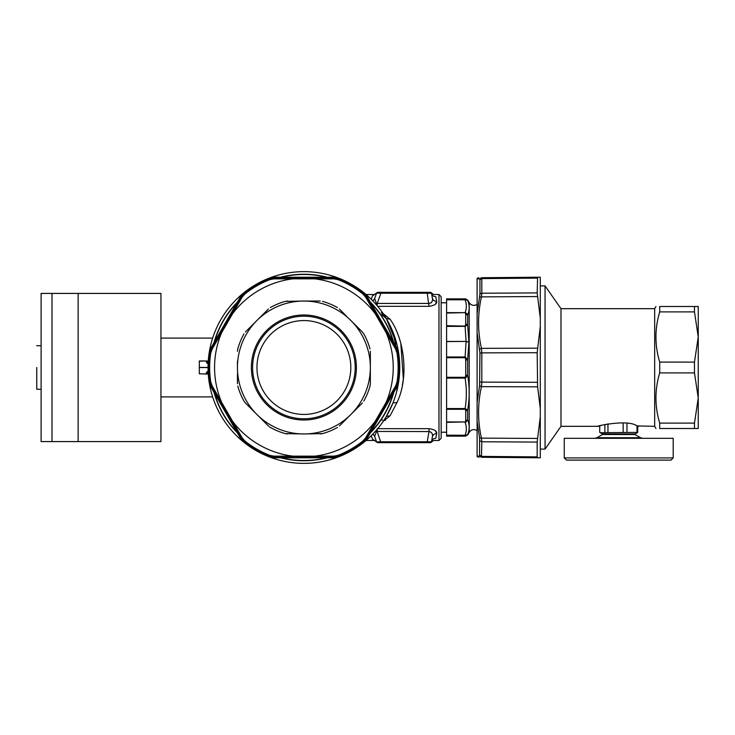 <?xml version="1.0" encoding="UTF-8"?>
<svg xmlns="http://www.w3.org/2000/svg" width="735" height="735" viewBox="0 0 735 735"><rect width="100%" height="100%" fill="white"/><g stroke="black" fill="none" stroke-linecap="round" stroke-linejoin="round"><path stroke-width="1.1" d="M441.156 401.448L441.156 296.692L438.979 294.514L438.979 440.486L441.156 438.308L441.156 401.448M435.442 304.161L436.682 301.442M377.22 293.017L376.623 293.054L377.643 292.337L430.434 292.337A1.093 1.093 0 0 1 431.509 293.237L432.382 298.153C432.915 300.202 434.348 301.267 436.673 301.35L435.8 296.701C434.587 293.779 434.587 293.779 435.8 296.701L436.673 301.35C437.141 303.821 434.596 305.484 429.019 306.33L427.219 293.237L431.509 293.237C432.061 295.406 433.494 296.563 435.8 296.701M383.275 313.744L390.074 319.21C404.36 339.065 409.257 377.073 397.001 402.495L390.074 415.789L383.275 421.256M435.8 438.299C434.587 441.22 434.587 441.22 435.8 438.299C433.494 438.437 432.061 439.594 431.509 441.763L432.382 436.847C432.915 434.798 434.348 433.733 436.673 433.65L435.8 438.299L436.673 433.65C437.141 431.179 434.596 429.516 429.019 428.67L429.019 431.564L376.513 431.436L374.62 436.443L376.623 441.946L380.914 441.763L378.047 441.955M435.451 430.839L436.682 433.558M383.578 420.797L385.544 420.089M402.357 385.158L403.359 379.122M403.368 379.03L400.814 343.42M391.204 327.902L389.32 323.988M431.096 302.866L432.079 301.423M432.382 298.153C432.915 301.175 431.794 302.93 429.019 303.436L377.202 303.436L376.513 303.564L376.329 304.703M377.202 305.723L377.202 303.436L380.914 293.237L378.047 293.044M381.3 312.586L386.325 318.558L390.074 319.21M381.888 314.709L386.325 318.558L396.983 344.596M397.672 347.609L399.73 369.834L396.652 391.727M397.001 402.495L392.959 402.973L386.325 416.442L390.074 415.789M377.202 428.67L377.202 431.564L380.914 442.663L430.434 442.663A1.093 1.093 0 0 0 431.509 441.763L432.382 436.847C432.915 433.825 431.794 432.07 429.019 431.564L427.219 441.763L431.509 441.772L432.382 436.847M376.329 430.297L376.513 431.436A4.355 1.093 -138 0 0 375.833 430.866M431.123 432.162L432.042 433.485M389.348 410.957L388.025 413.456A95.862 95.862 0 0 1 219.765 413.456A95.862 95.862 0 0 1 303.895 271.638A95.862 95.862 0 0 1 388.025 413.456L391.884 405.555M399.693 364L392.959 332.027M376.513 303.564L376.513 303.564A4.355 1.093 138 0 1 375.833 304.134A4.355 1.093 -42 0 0 376.513 303.564L374.62 298.557L373.031 300.633M429.975 293.164L427.219 293.237L427.219 292.337M430.434 292.337A1.093 1.093 0 0 1 431.509 293.237M372.59 295.681L372.526 295.837C373.49 294.073 373.49 294.073 372.526 295.837L371.212 299.246L372.526 295.837L377.643 292.337L376.623 293.054L374.62 298.557L376.623 293.054L380.914 293.237L380.914 292.337M430.434 442.663A1.093 1.093 0 0 0 431.509 441.763M429.975 441.836L427.219 441.763L427.219 442.663M377.22 441.983L376.623 441.946L374.62 436.443A4.355 4.355 0 0 0 372.755 434.192A4.355 4.355 0 0 1 374.62 436.443L374.62 436.443A4.355 4.355 0 0 0 372.755 434.192M237.396 432.869A93.253 93.253 0 0 1 214.032 392.407M214.032 342.593A93.253 93.253 0 0 1 237.396 302.131M280.531 277.224A93.253 93.253 0 0 1 327.259 277.224M370.394 302.131A93.253 93.253 0 0 1 393.758 342.593M393.758 392.407A93.253 93.253 0 0 1 370.394 432.869M327.259 457.776A93.253 93.253 0 0 1 280.531 457.776M372.59 439.319L372.526 439.162C373.49 440.926 373.49 440.926 372.526 439.162L371.212 435.754L372.526 439.162L377.643 442.663L380.914 442.663M376.623 441.946L377.643 442.663L376.623 441.946M237.175 302.508A93.143 93.143 0 0 0 214.252 342.216M214.252 392.784A93.143 93.143 0 0 0 237.175 432.492M280.972 457.776A93.143 93.143 0 0 0 326.818 457.776M370.615 432.492A93.143 93.143 0 0 0 393.537 392.784M393.537 342.216A93.143 93.143 0 0 0 370.615 302.508M326.818 277.224A93.143 93.143 0 0 0 280.972 277.224M205.874 374.032L199.314 373.766L207.151 374.032L207.886 372.406L206.939 374.032M208.905 363.145L207.886 362.594L206.939 363.09L205.874 360.968L199.314 360.968L199.314 373.766M208.905 371.855L207.886 372.406L206.939 371.91L205.874 373.766L206.351 374.032M208.363 372.314L207.151 374.032L208.363 372.314M208.088 372.305L208.823 371.855M205.874 360.968L199.314 361.234M208.363 362.686L207.151 360.968L206.351 360.968M208.823 363.145L206.939 360.968M537.175 442.084L540.289 416.809L540.289 457.795L537.607 457.767L537.175 456.885L537.175 442.084L481.811 441.772L481.434 438.124L479.569 437.858L477.107 421.293L477.107 402.367L477.107 416.901M540.289 416.809L540.289 318.191L537.175 292.916L537.607 277.233L481.434 277.72C477.631 277.756 477.631 277.756 481.434 277.72L479.569 278.868L477.107 278.841L477.107 318.099M446.604 341.582L446.604 326.368L465.108 326.368L467.625 324.64L468.912 342.142L467.625 360.067L465.108 356.971L466.082 341.582L468.912 342.142L466.082 341.426L446.604 341.582L446.604 356.971L465.108 356.971L465.319 357.697L446.604 357.697L446.604 356.971M465.733 375.254L465.733 359.948L467.625 360.067L467.625 375.135L465.889 377.726L465.347 377.294L465.733 375.254L467.625 375.135C469.683 386.858 469.683 398.545 467.625 410.204L465.108 408.559L446.604 408.559L446.604 357.697M465.733 420.677L465.733 410.893L467.625 410.204L467.625 419.832L465.889 422.129L465.347 421.945L465.733 420.677L467.625 419.832C469.683 424.839 469.683 429.764 467.625 434.606L465.889 435.249L446.604 435.203L446.604 408.559M467.754 420.172C469.683 425.05 469.637 429.865 467.625 434.606L465.733 435.69L465.108 435.203C466.743 430.93 466.743 426.649 465.108 422.368L465.889 422.129M446.604 341.426L466.082 341.426L465.108 326.368L465.733 323.951L467.625 324.64L467.754 314.828L467.194 314.093L467.625 315.168L465.733 314.323L465.108 312.632L446.604 312.632L446.604 326.368M465.889 377.726L465.108 378.093C466.743 388.255 466.743 398.407 465.108 408.559L465.347 409.276L446.604 409.276M467.625 434.606L465.347 435.432L465.733 436.131L467.625 434.606M467.625 315.168C469.683 310.161 469.683 305.236 467.625 300.394C469.637 305.135 469.683 309.95 467.754 314.828M446.604 325.724L465.815 326.119M465.815 357.302L465.319 357.697L465.733 359.948M465.889 408.844L465.347 409.276L465.733 410.893M446.604 377.294L465.347 377.294L465.108 378.093L446.604 378.093M465.889 435.249L446.604 435.203M446.604 421.945L465.347 421.945L446.604 422.368M465.733 436.131L446.604 436.131L446.604 435.432M465.889 299.751L467.625 300.394L465.733 299.31L465.108 299.797C466.743 304.069 466.743 308.351 465.108 312.632L446.604 313.055M465.687 313.726L467.194 314.093L465.889 312.871M467.625 300.394L465.733 298.869L465.347 299.568L446.604 299.568L446.604 312.632M446.604 299.568L446.604 298.869L465.733 298.869M465.733 299.31L465.108 299.797L446.604 299.797M540.289 318.191L540.289 277.205L537.607 277.233L537.175 278.115L481.811 278.602L481.434 277.72M537.175 278.115L481.811 278.602L479.946 279.622L479.569 278.868M540.289 326.515L537.175 352.699L537.607 386.821L481.434 386.656L479.569 385.774L479.946 353.048L477.107 332.633L477.107 313.707L479.946 294.073A2.177 1.7 0 0 1 481.811 293.228L481.434 296.876L479.569 297.142M540.289 408.485L537.607 386.821M537.607 457.767L481.434 457.28L481.811 456.398L537.175 456.885L537.607 457.767L481.434 457.28C477.631 457.243 477.631 457.243 481.434 457.28L479.569 456.132L479.569 437.858M537.175 352.699L481.811 352.883L481.434 348.344L479.569 349.226M477.107 332.633L477.107 402.367L479.569 385.774M477.107 456.159L479.569 456.132L477.107 456.159L477.107 402.367M537.607 438.446L481.434 438.124C477.631 420.953 477.631 403.791 481.434 386.656L481.811 382.117L479.946 381.952M479.946 440.926L481.811 441.772L481.434 457.28M598.575 426.328L560.989 426.328L560.989 308.672L545.048 285.906L540.289 285.906M599.714 425.942L599.714 432.382L600.229 432.713L637.732 432.382L637.732 425.942L654.674 426.328L654.674 308.672L560.989 308.672M638.88 426.328L636.409 425.528C625.145 418.38 587.458 428.468 601.037 425.528M560.989 426.328L545.048 449.094L545.048 285.906M659.708 372.902L694.474 372.902L698.25 398.002L698.25 428.505L659.708 428.505C654.692 428.505 654.692 428.505 659.708 428.505L659.708 423.103C654.692 406.372 654.692 389.633 659.708 372.902L659.708 362.098C654.692 345.367 654.692 328.628 659.708 311.897L659.708 306.495C654.692 306.495 654.692 306.495 659.708 306.495C654.692 306.495 654.692 306.495 659.708 306.495L698.25 306.495L694.474 306.495L694.474 311.897L698.25 336.998L694.474 362.098L659.708 362.098M694.474 428.505L694.474 423.103L659.708 423.103M698.25 306.495L698.25 398.002L694.474 423.103M694.474 372.902L694.474 362.098M694.474 311.897L659.708 311.897M600.284 432.74L602.388 433.953L635.068 433.953L637.171 432.74M623.151 432.382L623.151 422.947M626.973 432.382L626.973 423.378M636.997 432.382L636.997 425.712M607.964 432.382L607.964 423.801M604.877 432.382L604.877 424.472M637.732 432.382L637.217 432.713M237.442 373.821L237.442 383.743M252.776 410.35L268.394 425.978M346.415 316.041L339.395 309.022M268.394 309.022L245.416 332M270.296 307.588A68.695 68.695 0 0 1 270.958 307.212A68.695 68.695 0 0 1 285.29 301.378L303.895 301.047A66.453 66.453 0 0 1 370.348 367.5L370.348 351.256M237.773 348.895L237.442 351.256L237.773 348.895A68.695 68.695 0 0 1 243.983 333.901M237.442 361.179L237.442 367.5A66.453 66.453 0 0 1 303.895 301.047L320.138 301.047M243.983 401.099L245.416 403L243.983 401.099A68.695 68.695 0 0 1 237.773 386.105M245.416 403L256.91 414.485A66.453 66.453 0 0 1 237.442 367.5M339.395 425.978L362.373 403M337.494 427.412A68.695 68.695 0 0 1 336.832 427.788A68.695 68.695 0 0 1 322.5 433.622L303.895 433.953A66.453 66.453 0 0 1 256.91 414.485M370.017 386.105L370.348 383.743L370.017 386.105A68.695 68.695 0 0 1 363.807 401.099M370.348 383.743L370.348 367.5A66.453 66.453 0 0 1 303.895 433.953L285.29 433.622A68.695 68.695 0 0 1 270.958 427.788A68.695 68.695 0 0 1 270.296 427.412L269.194 426.686M363.807 333.901L362.373 332L363.807 333.901A68.695 68.695 0 0 1 370.017 348.895M362.373 332L350.88 320.515M285.29 301.378L287.651 301.047M285.29 433.622L287.651 433.953M322.5 301.378A68.695 68.695 0 0 1 336.832 307.212A68.695 68.695 0 0 1 337.494 307.588M322.5 433.622L320.138 433.953M329.069 413.584A52.507 52.507 0 0 0 349.97 342.326A52.507 52.507 0 0 0 278.721 321.415A52.507 52.507 0 0 0 257.81 392.674A52.507 52.507 0 0 0 329.069 413.584M279.3 322.49A51.294 51.294 0 0 1 348.904 342.905A51.294 51.294 0 0 1 328.481 412.51A51.294 51.294 0 0 1 258.885 392.095A51.294 51.294 0 0 1 279.3 322.49M281.395 326.312A46.93 46.93 0 0 1 345.082 345A46.93 46.93 0 0 1 326.395 408.688A46.93 46.93 0 0 1 262.707 390A46.93 46.93 0 0 1 281.395 326.312M269.377 278.115A95.816 95.816 0 0 0 243.744 292.916L240.63 296.554L223.293 326.515L210.816 348.179L209.227 352.699A95.816 95.816 0 0 0 209.227 382.301L210.816 386.821L223.293 408.485L240.63 438.446L243.744 442.084A95.816 95.816 0 0 0 269.377 456.885L274.082 457.767L299.09 457.795L333.708 457.767L338.412 456.885A95.816 95.816 0 0 0 364.046 442.084L367.16 438.446L384.497 408.485L396.973 386.821L398.563 382.301A95.816 95.816 0 0 0 398.563 352.699L396.973 348.179L384.497 326.515L367.16 296.554L364.046 292.916A95.816 95.816 0 0 0 338.412 278.115L338.339 278.602L333.616 277.72L274.173 277.72L269.451 278.602L269.846 279.622L273.824 278.868L274.082 277.233L269.377 278.115L269.451 278.602A95.339 95.339 0 0 0 244.13 293.228L241.006 296.876L242.173 297.142L232.582 313.707A89.33 89.33 0 0 1 292.962 278.841L273.824 278.868M274.082 277.233L333.708 277.233L333.966 278.868L292.962 278.841M243.744 292.916L244.81 294.073L242.173 297.142M338.412 278.115L333.708 277.233M314.828 278.841A89.33 89.33 0 0 1 375.208 313.707L365.617 297.142L362.98 294.073L363.66 293.228L366.783 296.876L365.617 297.142M364.046 292.916L363.66 293.228A95.339 95.339 0 0 0 338.339 278.602L337.944 279.622L333.966 278.868M210.816 348.179L212.103 349.226L210.761 353.048A94.245 94.245 0 0 0 210.761 381.952L212.103 385.774L221.648 402.367A89.33 89.33 0 0 1 221.648 332.633L212.103 349.226M232.582 313.707L221.648 332.633M240.63 296.554L241.006 296.876L211.285 348.344L209.686 352.883L210.761 353.048M398.563 352.699L398.104 352.883L396.505 348.344L395.687 349.226L375.208 313.707M386.141 332.633A89.33 89.33 0 0 1 386.141 402.367L395.687 385.774L397.029 381.952A94.245 94.245 0 0 0 397.029 353.048L395.687 349.226M364.046 442.084L363.66 441.772L366.783 438.124L365.617 437.858L386.141 402.367M396.973 386.821L395.687 385.774M375.208 421.293A89.33 89.33 0 0 1 314.828 456.159L333.966 456.132L337.944 455.378A94.245 94.245 0 0 0 362.98 440.926L365.617 437.858M269.377 456.885L269.451 456.398L274.173 457.28L273.824 456.132L314.828 456.159M333.708 457.767L333.966 456.132M292.962 456.159A89.33 89.33 0 0 1 232.582 421.293L242.173 437.858L244.81 440.926A94.245 94.245 0 0 0 269.846 455.378L273.824 456.132M209.227 382.301L209.686 382.117L211.285 386.656L212.103 385.774M240.63 438.446L242.173 437.858M221.648 402.367L232.582 421.293M367.16 438.446L366.783 438.124L396.505 386.656L398.104 382.117L397.029 381.952M210.816 386.821L211.285 386.656L241.006 438.124L244.13 441.772L244.81 440.926M274.082 457.767L274.173 457.28L333.616 457.28L338.339 456.398L337.944 455.378M673.196 457.914L673.196 438.308L564.259 438.308L564.259 457.914L566.437 460.101L671.018 460.101L673.196 457.914L564.259 457.914M572.877 460.101L666.571 460.101M212.654 396.9L160.937 396.9L160.937 441.579L41.105 441.579L41.105 293.421L160.937 293.421L160.937 367.5M36.75 367.5C36.75 339.423 36.75 339.423 36.75 367.5L36.75 389.265L41.105 389.265M160.937 293.421L160.937 441.579M372.617 300.661A4.355 3.923 -160 0 0 374.62 298.557L373.775 299.963M377.707 306.33L429.019 306.33M377.707 428.67L429.019 428.67M380.914 293.237L427.219 293.237M380.914 441.763L427.219 441.763M372.617 434.339A4.355 3.923 160 0 1 374.62 436.443L374.62 436.443M208.823 370.826L206.939 371.91L208.823 370.826M199.314 367.555L208.033 367.555M208.823 364.174L206.939 363.09L208.823 364.174M199.314 367.445L208.033 367.445M236.927 302.939A93.023 93.023 0 0 0 214.501 341.784M214.501 393.216A93.023 93.023 0 0 0 236.927 432.061M281.459 457.776A93.023 93.023 0 0 0 326.322 457.776M370.863 432.061A93.023 93.023 0 0 0 393.289 393.216M393.289 341.784A93.023 93.023 0 0 0 370.863 302.939M326.322 277.224A93.023 93.023 0 0 0 281.459 277.224M477.107 430.627C473.974 428.863 471.337 429.433 469.196 432.318L469.196 302.682C471.337 305.567 473.974 306.137 477.107 304.373M465.733 323.951L465.733 314.323M467.258 314.203L465.696 313.79M479.946 279.622L479.946 294.073M481.811 278.602L481.811 293.228L537.175 292.916M537.607 296.554L481.434 296.876C477.631 314.047 477.631 331.209 481.434 348.344L537.607 348.179M479.946 353.048L481.811 352.883L481.811 382.117L537.175 382.301M481.811 456.398L479.946 455.378M244.81 294.073A94.245 94.245 0 0 1 269.846 279.622M337.944 279.622A94.245 94.245 0 0 1 362.98 294.073M367.16 296.554L366.783 296.876L396.505 348.344L396.973 348.179M209.227 352.699L209.686 352.883A95.339 95.339 0 0 0 209.686 382.117L210.761 381.952M397.029 353.048L398.104 352.883A95.339 95.339 0 0 1 398.104 382.117L398.563 382.301M243.744 442.084L244.13 441.772A95.339 95.339 0 0 0 269.451 456.398L269.846 455.378M338.412 456.885L338.339 456.398A95.339 95.339 0 0 0 363.66 441.772L362.98 440.926M632.807 433.953L634.985 434.532L602.461 434.532L604.639 433.953M634.985 434.532L640.516 437.729L596.939 437.729L594.762 438.308M78.14 293.421L78.14 441.579M52.001 293.421L52.001 441.579M431.316 292.769L431.316 292.778C432.75 294.101 433.916 294.68 434.798 294.514L438.979 294.514M431.316 442.231L431.316 442.222C432.75 440.899 433.916 440.32 434.798 440.486L438.979 440.486M388.025 413.456L386.316 416.46M381.97 420.255L382.549 419.942M366.048 294.514L373.288 294.514C373.849 294.79 375.677 293.991 376.77 292.769L376.761 292.778M366.048 440.486L373.288 440.486C373.849 440.21 375.677 441.009 376.77 442.231L376.761 442.222M469.196 432.318L467.625 435.037M469.196 302.682L467.625 299.963M446.604 302.792L441.156 302.792M446.604 432.208L441.156 432.208M477.107 278.344L478.816 277.747M477.107 456.656L479.055 457.253M654.674 426.328L655.932 428.505M545.048 449.094L540.289 449.094M654.674 308.672L655.932 306.495M602.461 434.532L596.939 437.729M640.516 437.729L642.693 438.308M664.578 460.101L668.841 460.101M36.75 345.735L41.105 345.735M160.937 338.1L212.654 338.1"/></g></svg>
